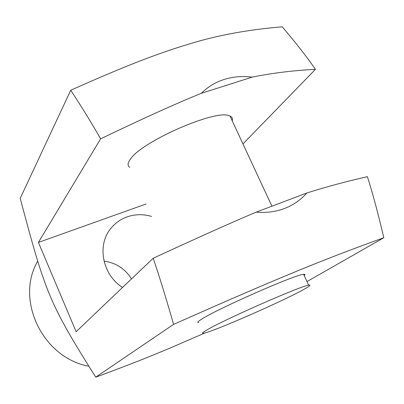 <?xml version="1.0" encoding="UTF-8"?>
<svg xmlns="http://www.w3.org/2000/svg" width="404" height="404" viewBox="0 0 404 404"><rect width="100%" height="100%" fill="white"/><g stroke="black" fill="none" stroke-linecap="round" stroke-linejoin="round"><path stroke-width="0.61" d="M383.8 237.739C352.616 248.94 323.311 260.216 295.874 271.569C265.494 284.103 234.083 297.536 173.579 324.387C166.089 298.172 159.297 276.119 153.202 258.232C196.581 238.198 230.921 222.826 256.222 212.115C266.302 213.009 275.765 211.782 284.608 208.439C293.415 205.035 300.818 199.884 306.828 192.996C325.882 186.971 346.066 181.527 367.382 176.659C372.634 193.041 378.109 213.398 383.8 237.739L306.984 281.578M252.136 77.154C242.476 75.902 233.214 76.649 224.341 79.396C215.489 82.209 207.823 86.845 201.349 93.304C176.386 103.399 142.804 118.579 100.596 138.845C92.496 124.467 82.542 108.267 70.745 90.233C128.8 64.312 159.631 52.894 190.158 43.693C217.645 35.249 248.329 29.623 282.209 26.821C295.602 42.511 306.681 56.681 315.443 69.331C292.799 70.528 271.7 73.139 252.136 77.154L201.349 93.304M70.745 90.233L20.2 198.349C45.657 293.743 49.131 302.914 95.718 377.179C129.618 364.691 147.753 357.409 170.438 347.9L205.136 332.871M198.667 322.604C196.945 322.705 197.753 321.68 201.096 319.529C215.6 309.621 295.359 274.442 303.601 274.306C305.252 274.079 305.444 274.503 304.187 275.568M304.207 289.188C283.305 301.046 210.893 332.734 203.389 333.255C201.712 333.462 202.571 332.548 205.974 330.502C220.761 321.16 300.667 285.886 308.651 285.163C311.338 284.694 309.853 286.037 304.207 289.188M129.815 167.372C127.437 165.887 127.523 163.302 130.073 159.625C140.531 141.743 218.155 107.989 230.033 116.1C232.189 117.074 232.936 118.675 232.265 120.907M88.521 366.181C42.465 357.601 15.094 299.718 37.633 261.262M122.543 287.461C102.217 274.68 96.702 244.854 111.055 228.179C115.307 222.993 120.599 219.251 126.922 216.943C134.926 214.16 143.142 213.989 151.571 216.423M104.015 261.156C115.867 262.746 125.028 268.67 131.502 278.922M95.718 377.179L173.579 324.387M315.443 69.331L242.966 143.91M153.202 258.232L76.124 331.714L38.425 242.425L100.596 138.845M306.828 192.996L256.222 212.115M146.061 204L38.425 242.425M230.033 116.1L271.922 206.186M303.601 274.306L308.651 285.163"/></g></svg>

